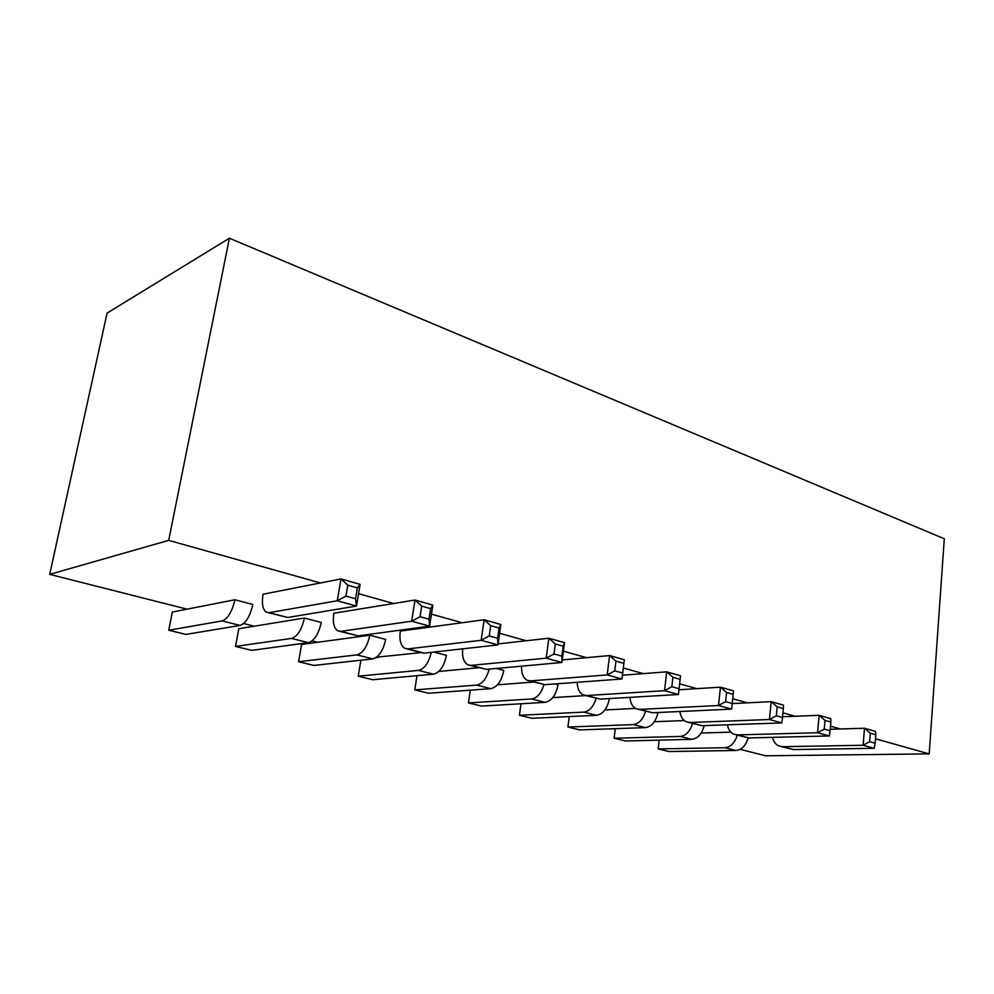 <?xml version="1.0" encoding="UTF-8"?>
<svg xmlns="http://www.w3.org/2000/svg" width="994" height="994" viewBox="0 0 994 994"><rect width="100%" height="100%" fill="white"/><g stroke="black" fill="none" stroke-linecap="round" stroke-linejoin="round"><path stroke-width="1.49" d="M187.034 609.173L172.335 612.056L168.744 630.246L185.928 634.42L240.026 625.425C245.804 623.325 250.066 616.342 252.824 604.476L234.895 599.767L187.034 609.173L49.7 574.37L107.091 313.098L229.403 238.212L944.3 538.773L929.191 753.887L765.604 755.788L740.132 749.339M254.228 626.208L238.796 628.717L235.503 646.435L251.73 650.374L308.376 642.658C314.377 640.72 318.664 633.998 321.248 622.468L304.4 618.032L254.228 626.208L243.629 623.511M317.67 642.273L301.592 644.447L298.573 661.731L313.905 665.446L372.725 658.885C378.925 657.109 383.237 650.61 385.66 639.39L369.793 635.228L317.67 642.273L312.104 640.869M431.471 614.143L462.086 622.741L484.14 619.759L500.839 624.518L497.932 644.907L424.239 653.133L421.058 652.586L376.564 657.208M49.7 574.37L168.694 540.363L229.403 238.212M168.694 540.363L320.416 582.969L340.992 578.918L337.264 600.761L269.262 612.664L266.392 612.217C262.702 609.558 261.596 603.557 263.062 594.226L320.416 582.969M358.573 593.679L393.612 603.52L415.007 600.028L411.665 621.213L340.83 631.352L337.798 630.855C333.86 628.183 332.543 622.306 333.847 613.248L393.612 603.52M499.597 633.277L526.273 640.757L548.862 638.223L546.178 658.165L471.094 665.371L467.826 664.8C463.689 662.29 461.974 656.972 462.707 648.846M563.412 651.194L586.572 657.693L609.595 655.543L607.185 674.926L530.535 680.89L527.193 680.294C523.217 678.057 521.341 673.348 521.539 666.166M623.3 668.005L643.317 673.621L666.688 671.832L664.526 690.681L586.634 695.539L583.205 694.905C579.403 692.88 577.402 688.68 577.203 682.294M679.635 683.822L696.819 688.643L720.451 687.177L718.513 705.516L639.639 709.381L636.148 708.734C632.507 706.871 630.432 703.081 629.923 697.366M732.702 698.72L747.351 702.833L771.182 701.64L769.443 719.519L689.799 722.489L686.27 721.818C682.779 720.091 680.654 716.662 679.908 711.493M782.961 712.835L795.15 716.252L819.118 715.32L817.565 732.74L737.362 734.901L733.783 734.218C730.428 732.615 728.291 729.484 727.372 724.8M830.499 726.179L840.427 728.962L864.494 728.267L863.115 745.251L782.502 746.693L778.886 745.985C775.668 744.494 773.531 741.623 772.462 737.349M875.503 738.815L929.191 753.887M701.192 733.025L730.863 732.156M654.338 721.731L684.282 720.563M604.936 709.94L635.526 708.411M585.739 695.576L552.751 697.626M470.299 690.171L468.435 702.92L481.518 706.088L545.085 702.348C551.682 700.944 556.006 695.067 558.044 684.704L555.05 683.922M533.803 682.021L497.497 684.804M416.995 675.696L414.784 689.911L428.563 693.24L490.8 688.656C497.286 687.14 501.61 681.064 503.772 670.441L496.267 668.477M478.996 667.707L438.776 671.459M360.884 660.202L358.238 676.193L372.775 679.722L433.434 674.193C439.795 672.553 444.119 666.278 446.405 655.357L433.844 652.064M500.839 624.518L499.075 628.034L490.701 625.661L484.14 619.759L481.146 640.298L407.975 648.883L404.819 648.349C400.669 645.665 399.166 639.912 400.309 631.091L462.086 622.741M498.069 643.938L526.273 640.757M562.244 659.954L586.572 657.693M622.418 675.224L643.317 673.621M678.964 689.761L696.819 688.643M732.193 703.59L747.351 702.833M782.589 716.736L795.15 716.252M830.239 729.261L840.427 728.962M377.633 657.469L375.894 657.668M360.126 584.373L357.393 587.901L355.554 598.786L356.498 606.054L360.126 584.373L340.992 578.918L347.788 585.18L345.937 596.114L337.264 600.761L356.498 606.054L287.738 617.485L268.38 612.739M432.862 605.122L430.638 608.651L428.998 619.2L429.607 626.145L432.862 605.122L415.007 600.028L421.68 606.116L420.027 616.715L411.665 621.213L429.607 626.145L358.138 635.874L339.898 631.401M564.53 642.696L563.163 646.199L561.846 656.139L561.921 662.489L564.53 642.696L548.862 638.223L555.311 643.975L553.981 653.953L546.178 658.165L561.921 662.489L486.401 669.372L470.1 665.396M624.307 659.743L621.971 678.989L624.307 659.743L609.595 655.543L615.932 661.147L614.739 670.838L607.185 674.926L621.971 678.989L544.973 684.667L529.529 680.902M680.53 675.783L678.43 694.508L680.53 675.783L666.688 671.832L672.913 677.287L671.845 686.717L664.526 690.681L678.43 694.508L600.264 699.105L585.603 695.539M733.51 690.892L731.634 709.12L733.51 690.892L720.451 687.177L726.564 692.483L725.608 701.665L718.513 705.516L731.634 709.12L652.536 712.76L638.583 709.368M777.184 706.821L783.359 708.573L783.508 705.168L771.182 701.64L777.184 706.821L776.326 715.767L769.443 719.519L781.831 722.924L702.025 725.682L688.743 722.464M825.02 720.377L830.86 722.029L830.785 718.65L819.118 715.32L825.02 720.377L824.262 729.087L817.565 732.74L829.282 735.958L748.954 737.933L736.293 734.864M870.297 733.199L875.826 734.765L875.54 731.422L864.494 728.267L870.297 733.199L869.613 741.698L863.115 745.251L874.198 748.296L793.51 749.575L781.421 746.643M168.744 630.246L222.134 620.902C227.85 618.765 232.099 611.72 234.895 599.767M235.503 646.435L291.54 638.409C297.492 636.446 301.778 629.649 304.4 618.032M298.573 661.731L356.871 654.884C363.021 653.07 367.333 646.51 369.793 635.228M358.238 676.193L418.462 670.416C424.525 668.887 428.787 662.874 431.272 652.35M414.784 689.911L476.648 685.09C482.413 683.897 486.588 678.579 489.172 669.124M468.435 702.92L531.678 698.968C537.207 698.024 541.308 693.253 543.954 684.667M520.993 703.764L519.415 715.27L583.826 712.114C589.442 711.257 593.53 706.635 596.114 698.285M519.415 715.27L531.865 718.289L596.537 715.32C603.122 714.077 607.409 708.486 609.409 698.571M569.264 716.575L567.909 727.036L633.302 724.601C638.98 723.806 643.068 719.333 645.578 711.195M567.909 727.036L579.763 729.907L645.367 727.633C651.654 726.639 655.878 721.594 658.04 712.499M615.274 728.677L614.118 738.231L680.294 736.442C686.034 735.722 690.122 731.398 692.557 723.458M614.118 738.231L625.412 740.977L691.774 739.337C697.8 738.542 701.95 733.957 704.212 725.608M659.171 740.145L658.177 748.917L725.011 747.724C730.789 747.066 734.864 742.866 737.225 735.113M658.177 748.917L668.95 751.539L735.933 750.482C741.735 749.836 745.811 745.649 748.159 737.921M357.393 587.901L347.788 585.18M430.638 608.651L421.68 606.116M563.163 646.199L555.311 643.975M623.3 663.234L615.932 661.147M679.846 679.25L672.913 677.287M733.112 694.334L726.564 692.483M874.198 748.296L875.155 743.239L869.613 741.698M875.826 734.765L875.155 743.239M829.282 735.958L830.114 730.714L824.262 729.087M830.86 722.029L830.114 730.714M781.831 722.924L782.514 717.482L776.326 715.767M783.359 708.573L782.514 717.482M489.222 635.949L481.146 640.298L497.932 644.907L497.609 638.285L489.222 635.949L490.701 625.661M499.075 628.034L497.609 638.285M355.554 598.786L345.937 596.114M428.998 619.2L420.027 616.715M561.846 656.139L553.981 653.953M622.12 672.901L614.739 670.838M678.79 688.656L671.845 686.717M732.168 703.491L725.608 701.665M793.51 749.575L782.502 746.693M748.954 737.933L737.362 734.901M702.025 725.682L689.799 722.489M652.536 712.76L639.639 709.381M600.264 699.105L586.634 695.539M544.973 684.667L530.535 680.89M486.401 669.372L471.094 665.371M424.239 653.133L407.975 648.883M358.138 635.874L340.83 631.352M287.738 617.485L269.262 612.664M240.026 625.425L222.134 620.902M308.376 642.658L291.54 638.409M372.725 658.885L356.871 654.884M433.434 674.193L418.462 670.416M490.8 688.656L476.648 685.09M545.085 702.348L531.678 698.968M596.537 715.32L583.826 712.114M645.367 727.633L633.302 724.601M691.774 739.337L680.294 736.442M735.933 750.482L725.011 747.724M421.058 652.586L407.006 648.92"/></g></svg>
